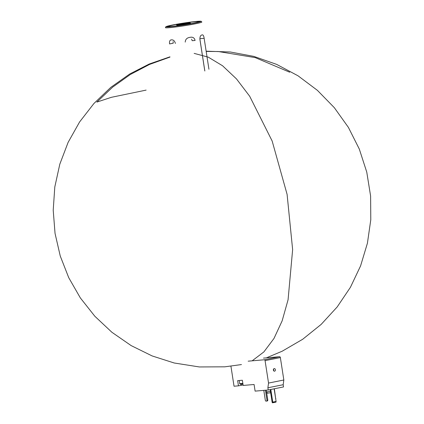 <?xml version="1.0" encoding="UTF-8"?>
<svg xmlns="http://www.w3.org/2000/svg" width="424" height="424" viewBox="0 0 424 424"><rect width="100%" height="100%" fill="white"/><g stroke="black" fill="none" stroke-linecap="round" stroke-linejoin="round"><path stroke-width="0.64" d="M242.841 383.407L239.698 383.704L240.445 384.25L242.936 384.017M248.167 361.174L264.348 359.775A0.922 0.578 -101.3 0 1 265.069 360.633L268.54 383.063L267.889 387.78L268.233 389.99L255.116 391.124L254.087 384.494L243.153 385.442L242.348 380.243L237.647 380.651L238.452 385.845L234.037 386.227L230.932 366.188M268.233 389.99L283.529 386.926L283.184 384.722L283.836 380.005L280.365 357.575A0.922 0.578 -101.3 0 0 279.644 356.716L263.463 358.116M252.148 360.829L263.882 351.915L273.984 338.458L282.135 320.883L288.076 299.757L292.634 249.619L287.096 194.372L272.15 141.007L249.683 96.248L236.497 78.928L222.547 65.757L208.279 57.155L194.155 53.387L208.279 57.155L222.547 65.757L236.497 78.928L249.683 96.248L272.15 141.007L287.096 194.372L292.634 249.619L288.076 299.757L282.135 320.883L273.984 338.458L263.882 351.915L252.148 360.829M146.126 90.105L111.448 97.297L96.852 102.083L112.625 87.148L130.295 74.518L149.534 64.432L169.971 57.081M268.54 383.063L283.836 380.005M267.889 387.78L283.184 384.722M275.393 369.686A1.314 1.023 -94.9 0 1 274.498 371.201A1.314 1.023 -94.9 0 1 273.363 369.977A1.314 1.023 -94.9 0 1 274.27 368.578A1.314 1.023 -94.9 0 1 275.393 369.686M243.079 384.96L238.452 385.845M270.443 391.394L266.537 391.919M270.66 392.778L267.104 393.207L266.897 391.893M270.168 389.603L272.113 402.164L272.362 402.8L272.722 402.768L272.77 402.106L276.093 401.443L274.137 388.808M272.77 402.106L270.814 389.471M272.722 402.768L276.04 402.106L276.093 401.443M263.792 390.371L265.366 400.537L265.88 401.152L266.707 401.078L267.019 400.394L267.825 400.23L266.261 390.159M267.019 400.394L265.445 390.228M266.707 401.078L267.512 400.919L267.825 400.23M275.664 398.666L274.349 388.766M275.711 398.979L275.876 398.624M273.496 369.187A1.314 1.023 -94.9 0 1 273.74 369.829A1.314 1.023 -94.9 0 1 273.628 370.73M196.169 21.529A16.557 0.901 171.2 0 1 199.863 21.582A16.557 0.901 171.2 0 1 188.669 24.131A16.557 0.901 171.2 0 1 170.861 26.59A16.557 0.901 171.2 0 1 167.183 26.638A16.557 0.901 171.2 0 1 177.524 24.136A16.557 0.901 171.2 0 1 196.169 21.529M173.103 41.616L173.225 43.206L169.6 43.932C169.261 41.573 169.738 40.232 171.031 39.909L170.872 39.93M191.097 37.174L190.747 37.222C193.074 36.999 194.521 38.075 195.093 40.455L192.189 40.704L191.627 39.167M175.377 43.434C174.741 41.096 173.57 39.898 171.858 39.835A18.433 1.002 171.2 0 1 171.439 39.872A18.433 1.002 171.2 0 1 171.031 39.909M199.858 38.69L204.151 38.324C203.785 35.855 203.149 34.704 202.237 34.879L202.365 34.853M204.151 38.324L208.937 69.245M202.237 34.879A18.433 1.002 171.2 0 1 201.617 35.049C200.367 35.542 199.805 37.02 199.927 39.485L204.713 70.41M185.23 42.103C185.389 39.543 186.761 37.99 189.358 37.455A18.433 1.002 171.2 0 0 190.747 37.222M171.943 26.378A15.142 0.822 171.2 0 1 168.561 26.33A15.142 0.822 171.2 0 1 183.385 23.246A15.142 0.822 171.2 0 1 198.448 21.704A15.142 0.822 171.2 0 1 188.993 23.993A15.142 0.822 171.2 0 1 171.943 26.378M189.321 22.901L176.485 25L177.704 25.223L184.732 24.285L190.546 23.124L189.321 22.901L189.396 23.352M182.41 24.597L182.293 23.839M265.069 360.633L280.365 357.575M264.348 359.775L279.644 356.716M241.055 384.25L241.219 385.294M169.547 27.661A18.433 1.002 171.2 0 1 165.418 27.661L165.763 26.823L166.489 26.458C169.759 25.461 175.488 24.332 183.672 23.066C191.712 21.836 197.319 21.216 200.494 21.2L201.273 21.332L201.851 22.021A18.433 1.002 171.2 0 1 189.841 24.836A18.433 1.002 171.2 0 1 169.547 27.661M170.029 26.76A17.644 0.959 171.2 0 1 180.682 23.543A17.644 0.959 171.2 0 1 199.831 21.884A17.644 0.959 171.2 0 1 170.029 26.76M239.687 383.694L239.2 380.514M266.373 357.861L282.209 351.199L302.683 339.274L321.154 324.408L337.186 306.955L350.425 287.302L360.58 265.896L367.423 243.201L370.788 219.733L370.608 196.042L366.765 172.123L359.303 149.057L348.411 127.412L334.34 107.696L317.417 90.36L298.04 75.811L276.655 64.39L253.796 56.381L230.28 51.988L206.366 51.193M169.934 56.837L149.259 64.008L129.776 73.962L110.85 87.328L93.953 103.467L79.585 121.969L68.116 142.374L59.8 164.21L54.802 186.979L53.212 210.198L55.041 233.375L60.256 256.032L68.741 277.699L80.343 297.918L94.833 316.251L111.899 332.273L131.159 345.602L152.121 355.927L174.19 362.992L199.354 366.951L224.815 366.824L241.463 364.566M206.409 51.442L218.307 51.521L255.243 57.616L289.709 72.228M204.84 71.009L199.863 38.87M168.561 26.33L168.259 26.744M198.448 21.704L198.867 22.006"/></g></svg>
